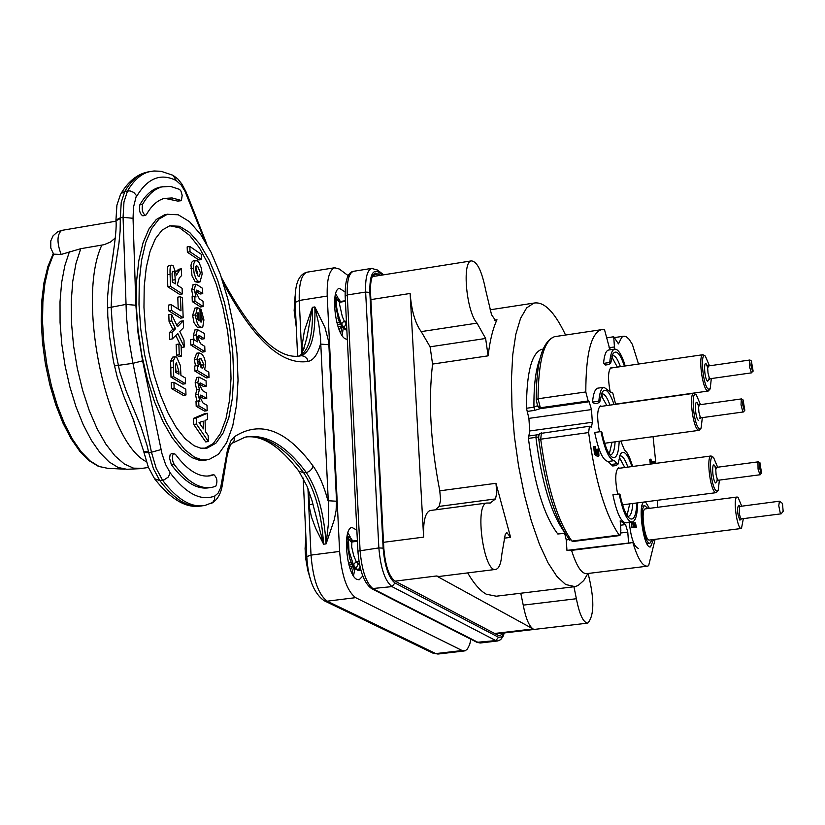 <?xml version="1.0" encoding="UTF-8"?>
<svg xmlns="http://www.w3.org/2000/svg" width="825" height="825" viewBox="0 0 825 825"><rect width="100%" height="100%" fill="white"/><g stroke="black" fill="none" stroke-linecap="round" stroke-linejoin="round"><path stroke-width="1.24" d="M395.093 581.151L436.497 575.984L533.094 628.939C528.99 626.082 525.711 618.142 523.236 605.127L576.376 598.733C579.48 614.553 583.285 622.679 587.802 623.123C594.382 615.45 594.485 598.909 588.101 573.468M576.376 598.733L573.952 586.771M373.519 276.427L471.333 260.896C477.056 261.329 481.79 270.889 485.554 289.585L491.545 314.727L495.846 320.946L497.001 319.77C492.907 328.35 489.937 340.374 488.111 355.843L485.626 338.477L477.036 323.132L421.214 331.609C415.243 323.524 411.541 310.808 410.128 293.473L423.627 537.127L383.522 542.314M471.333 260.896C461.825 261.577 466.393 311.809 477.036 323.132M495.485 498.929L490.277 503.013L486.822 503.033C474.231 503.848 483.759 573.53 495.897 569.384C499.125 568.425 501.115 563.32 501.868 554.039L505.189 534.693L506.828 532.558L510.593 537.364L495.959 483.295L439.787 490.823L440.602 500.146L439.168 506.395L495.485 498.929L496.805 492.669L495.959 483.295M430.495 510.479L430.052 510.541C425.236 512.531 423.091 521.39 423.627 537.127M436.497 575.984L439.044 576.479L495.516 569.436M372.952 276.519L372.219 276.798M523.236 605.127L520.771 593.227M565.063 533.28L557.813 534.002C544.057 515.883 534.26 484.017 528.423 438.395L529.722 430.98L528.908 418.378L526.484 408.262C526.515 372.807 531.558 353.162 541.633 349.326L542.891 349.14M565.568 335.032C554.648 311.943 544.087 301.29 533.868 303.095L526.67 307.88L520.565 318.347L515.842 334.177L512.737 354.791L511.418 379.387L511.964 406.921L514.367 436.167L518.543 465.816L524.288 494.536L531.352 521.018L539.385 544.108L548.037 562.836L556.916 576.458L565.641 584.512L574.973 586.627L578.088 585.533L583.78 580.491L587.895 573.499M646.996 566.218L586.802 573.633C581.625 573.994 576.541 566.239 571.56 550.368M630.95 542.902L570.591 550.492L566.95 550.378L566.249 539.911L564.671 533.332M566.95 550.378L632.857 542.541C637.704 558.607 642.572 566.486 647.46 566.167L648.636 565.702L655.102 539.344M620.895 532.971L627.784 532.094L628.547 542.633M638.519 364.042L632.363 344.376L629.062 339.23L626.484 336.868L624.061 336.157L621.803 337.188L618.472 343.86L613.717 336.765L614.45 346.964L609.046 347.758M607.107 337.745L613.717 336.765M572.715 541.52L571.911 541.066C557.607 521.194 547.202 487.235 540.695 439.189L588.627 432.558C595.186 480.851 605.375 515.027 619.173 535.064L571.911 541.066L572.715 541.52L619.957 535.528L620.874 530.351L620.194 520.812L625.556 524.587L620.513 525.226M627.784 532.094L625.556 524.587M614.491 349.161L614.45 346.964M610.985 349.666L609.551 348.428L604.529 329.742L601.095 329.732C590.968 333.63 585.863 354.368 585.802 391.957L538.055 398.764C538.405 361.329 543.892 340.632 554.524 336.683L555.916 336.476M588.627 432.558L589.442 426.247L591.422 427.298L592.35 422.256L529.722 430.98M619.957 535.528L619.173 535.064M657.391 507.334L657.442 500.29M655.875 463.361L653.06 436.631M537.735 406.22L540.334 407.767L588.184 400.981L585.802 391.957M588.184 400.981L589.153 401.754L539.88 408.726L540.334 407.767L538.055 398.764L536.229 399.826C536.219 362.247 542.314 341.199 554.524 336.683L601.095 329.732M528.908 418.378L591.473 409.582L589.153 401.754M591.473 409.582L592.35 422.256M596.96 450.409L596.712 449.223L598.507 449.45L598.94 455.462L598.331 456.081L597.331 453.1M598.599 456.163L597.073 456.256L596.475 455.132M597.3 453.069L596.857 455.08L595.279 455.142L594.361 453.379L593.783 446.676L595.578 446.903L595.825 452.121L596.712 453.348L597.31 450.677L598.166 454.307L597.981 449.058M595.712 451.688L595.64 450.543L596.898 450.368M632.95 521.843L633.064 523.452L635.405 525.112L635.559 523.081L636.333 527.288L633.177 525.051L633.342 527.268L631.744 527.165L631.383 522.184M634.095 524.184L634.012 523.019L635.24 522.854M636.333 527.288L635.095 527.443L633.26 526.133M650.286 464.114L649.739 459.308L650.935 459.143L651.389 460.938L654.039 463.021L654.266 461.773L654.4 463.567M652.761 462.021L653.926 461.505M617.347 367.115L611.748 356.802M603.57 363.382L609.747 362.484L610.655 363.248L608.592 364.578L605.509 365.021L603.57 363.382C604.23 355.307 605.859 350.862 608.438 350.048L608.881 349.975M631.971 522.112L626.123 522.854C621.132 522.493 616.718 513.14 612.903 494.773L619.152 493.948C622.968 512.325 627.361 521.699 632.321 522.06C635.642 520.884 637.426 514.491 637.673 502.858M627.052 515.481L629.702 503.889M624.783 467.528L619.152 457.04M631.909 466.579C627.722 453.853 623.886 449.687 620.4 454.08L617.894 464.392L615.811 465.589L612.697 466.001L608.107 461.484C602.982 460.577 598.507 450.904 594.681 432.455L600.982 431.588C604.808 450.037 609.262 459.721 614.357 460.639L608.107 461.484M609.283 454.039L611.995 442.252M606.839 405.57L601.002 394.979M592.556 402.084L598.847 401.198L599.775 401.94L597.692 403.239L594.557 403.683L592.556 402.084C593.268 393.659 594.99 389.018 597.712 388.173L598.156 388.111M653.513 539.54L650.502 546.893C643.562 549.46 637.117 502.384 644.356 502.043L645.851 502.477L649.388 508.365M624.68 504.549L622.617 504.941M617.657 494.144C614.883 479.83 615.161 471.065 618.482 467.858L619.761 468.208M610.252 392.267C607.726 378.623 608.025 370.373 611.129 367.496L612.408 367.826M606.86 442.953L604.673 443.314M599.486 431.795C596.795 417.646 597.104 409.035 600.404 405.952L601.724 406.292M540.21 433.496L589.442 426.247M537.477 405.725L533.95 407.199L526.484 408.262M528.423 438.395L538.735 436.982M527.185 411.427L534.652 410.376L539.88 408.726L537.25 405.879M536.363 400.187L537.518 405.807L539.684 406.684M539.354 434.528L528.773 435.982M540.581 433.249L540.581 433.249C539.003 433.723 538.416 435.827 538.828 439.57L540.695 439.189L541.406 432.981M602.363 396.382L601.59 393.319M629.083 520.699C630.785 537.508 633.889 546.748 638.375 548.408M612.098 355.699L612.439 355.585C615.017 355.255 617.667 358.947 620.39 366.671M610.469 392.422L611.872 392.226L611.294 392.618L603.952 387.276C601.25 388.121 599.548 392.762 598.847 401.198M619.183 441.272C618.606 454.338 616.1 459.535 611.676 456.864C607.86 453.358 604.601 445.17 601.91 432.31L600.982 431.588M636.828 502.961C636.219 515.883 633.755 521.018 629.423 518.358C625.773 514.965 622.648 507.045 620.06 494.608L619.152 493.948M625.216 365.97C621.679 354.451 618.131 348.841 614.584 349.14C612.016 349.965 610.407 354.41 609.747 362.484M632.744 466.465L629.341 456.978L626.897 452.564L624.463 449.976L620.782 441.055M610.758 464.547L616.987 463.702L614.357 460.639M615.636 404.332L612.779 392.968L611.872 392.226M624.391 366.094C620.163 353.512 616.347 349.418 612.954 353.801L610.655 363.248M614.037 404.559C609.696 391.679 605.746 387.523 602.198 392.092L599.775 401.94M616.987 463.702L617.894 464.392M601.332 393.979L601.765 393.824C604.436 393.504 607.159 397.268 609.943 405.137M615.089 441.829C614.625 449.738 613.15 454.09 610.696 454.895L609.881 454.915M619.503 455.988L619.905 455.854C622.514 455.575 625.175 459.329 627.866 467.115M632.785 503.487C632.29 511.335 630.836 515.635 628.413 516.398L627.67 516.409M653.049 463.743L651.513 462.536L651.616 463.939M651.482 463.949L650.935 459.143M650.09 463.959L651.286 463.794M623.525 360.814L624.412 363.392M623.71 361.329L623.587 360.803M633.342 527.268L632.62 521.988M631.744 527.165L632.981 527.01M596.722 449.326L597.981 449.161M597.321 450.708L598.28 450.574M596.857 455.08L595.619 453.214L595.042 446.5M439.787 490.823C430.609 443.603 428.206 401.352 432.568 364.073L430.103 346.809L421.214 331.609M435.528 509.809L439.168 506.395M467.672 572.901C473.942 583.667 480.14 590.762 486.276 594.206L496.268 596.217L573.581 586.802M374.932 276.21L373.044 275.137M502.786 633.126L500.084 635.766L498.413 635.456L394.845 581.017C388.977 576.324 385.306 565.486 383.842 548.522L370.528 292.947C370.147 281.273 371.797 274.642 375.488 273.065L380.418 275.333M652.08 539.725L649.997 543.149C644.222 545.294 638.849 506.065 644.882 505.777L647.955 508.551M741.335 528.495L649.584 540.035C644.758 541.808 640.293 509.128 645.315 508.891L645.47 508.87M741.665 506.045L738.066 497.341L737.137 497.021C732.59 497.197 737.137 530.207 741.469 528.474L743.346 518.636M739.87 506.272L738.705 505.333C736.725 508.386 737.127 513.325 739.922 520.152L741.551 518.863M781.182 513.831L741.417 518.873L740.396 517.739L739.252 513.408L739.427 506.488L779.439 501.198L778.779 505.746L780.192 512.686L781.182 513.831L783.451 510.912M783.121 510.923L782.471 503.467L783.121 510.923M719.39 480.109L718.183 490.463L716.265 490.854C710.799 487.193 707.953 452.275 713.522 457.401L711.057 455.978C706.262 456.029 709.923 488.998 715.1 492.278L716.224 492.649L717.956 490.772M713.522 457.401L717.637 467.218M761.052 473.168L759.382 467.084L759.908 462.928L761.588 473.086L761.052 473.168M760.165 463.011L758.433 461.814L757.969 462.474L758.051 469.074L759.877 474.602L761.527 473.168M702.322 417.636L701.137 428.082L699.074 428.443C693.495 424.411 690.618 389.627 696.269 394.752L693.753 393.329C688.916 393.463 692.629 426.257 697.898 429.887L699.157 430.33L700.899 428.412M696.269 394.752L700.487 404.642M744.253 410.334L742.552 404.178L743.077 400.022L744.831 410.262L744.253 410.334M743.346 400.104L741.324 399.104L741.025 404.848L742.727 411.355L743.49 411.943L744.758 410.345M711.305 378.562L710.201 388.843L708.17 389.132C702.807 384.986 699.909 351.223 705.323 356.091L702.89 354.719C698.259 354.863 701.931 386.781 707.015 390.545L708.293 391.019L709.964 389.163M705.323 356.091L709.469 365.805M752.555 371.198L750.905 365.155L751.389 361.092L753.122 371.147L752.555 371.198M751.647 361.175L749.925 359.999L749.471 360.659L749.585 367.104L751.4 372.622L753.06 371.229M346.552 323.905L344.417 321.389L342.334 316.656L339.58 304.404L339.91 301.568L345.386 300.723L339.91 301.568M335.022 302.579L338.693 320.038M295.082 296.268L294.143 310.561L296.278 327.174M359.648 564.929L356.41 562.062L353.75 555.813L351.677 546.954L351.935 541.118M346.758 542.314L349.924 559.123M305.9 537.292L305.085 548.532L305.632 557.989L307.818 570.549L310.375 578.933M342.117 335.528L343.252 328.247M337.559 297.144L335.651 293.752M335.043 296.443L335.847 297.66M341.87 326.69L340.725 333.145M347.201 535.363L348.078 536.683M353.512 567.146L352.1 573.427M353.492 575.881L354.915 568.745M350.182 536.869L347.933 532.641M470.931 639.272L469.662 644.531L467.404 649.048L465.176 650.791L462.155 650.533L355.627 597.661C346.995 591.071 341.653 575.664 339.611 551.42L327.226 296.062C326.752 279.458 329.237 270.022 334.672 267.754L339.323 269.032L348.119 275.602M115.325 237.93L110.488 242.024L104.167 244.674L80.747 248.696L61.133 254.461L53.604 254.162M113.376 253.1L109.106 280.273L107.518 297.495L107.776 316.099L109.612 336.827L113.561 361.814L117.387 377.706L123.956 396.619L134.454 422.307M308.643 490.38L309.561 507.952L311.417 516.893L315.593 528.155L323.606 544.201L314.346 509.561M143.818 451.698L148.531 451.842L147.046 445.531L141.054 426.948L125.998 390.483L119.749 371.92L115.851 352.997L112.468 327.597L111.148 306.776L112.066 287.863L118.924 243.581L120.13 231.01L120.326 217.81L123.069 217.346L126.472 316.862L128.628 338.002L132.949 363.33L114.397 365.918M115.964 220.997L115.933 220.028L120.326 217.81L121.234 202.414L124.833 191.369C130.958 180.933 138.043 174.58 146.066 172.332L149.861 171.6M112.272 259.854C115.479 238.982 116.707 225.947 115.964 220.76L120.347 218.553M306.776 338.322L312.417 307.312L304.404 330.722L302.074 345.83L302.105 348.831L304.043 348.418M176.138 372.539L175.385 365.351M336.548 501.229L328.721 341.767L324.978 327.556L314.851 306.931L318.728 323.843L320.44 336.837L328.68 509.303L328.309 524.669L326.092 543.881L334.238 519.853L336.084 510.582L336.548 501.229L327.958 500.734C323.905 485.781 318.893 474.148 312.933 465.826L312.128 468.425L310.231 470.683L307.642 472.147L303.744 472.828C284.965 447.439 265.877 435.456 246.489 436.879M309.313 504.9L312.933 503.941M328.969 344.747L320.482 344.077C317.677 354.482 313.531 360.267 308.065 361.443L307.065 358.751L304.497 356.4L301.857 355.73L298.155 356.142M201.001 367.507L201.269 365.166L198.969 359.556M172.549 282.088L172.074 274.498M200.599 424.823L200.496 422.091M197.536 275.622L197.752 273.271L195.546 267.125M204.621 448.439L213.263 443.551L220.492 433.434L226.009 418.698L229.556 400.115L231.021 378.603L230.34 355.183L227.566 330.949L222.833 307.013L216.336 284.47L208.385 264.382L199.32 247.706L189.554 235.29L179.561 227.824L169.816 225.772M202.744 293.618L202.537 288.327L197.412 284.945L195.649 284.285L194.339 289.503L195.999 297.031L194.772 296.237L194.958 301.187L203.239 306.549L203.032 301.249L199.299 298.815L196.092 292.463L196.783 290.06L202.744 293.618L200.093 294.04L196.113 291.442M203.239 306.549L200.578 306.972L192.297 301.61L192.112 296.66L194.772 296.237M192.968 296.526L191.678 289.936L193.143 284.697M199.784 281.944L197.381 282.325L195.02 281.449L192.019 275.89L190.977 265.248L191.761 262.216L193.401 260.803M201.599 327.463L197.381 327.381L194.04 322.719L192.627 315.346L194.968 308.127M193.493 344.623L204.961 351.698L202.29 352.1L190.812 345.036L190.606 339.653L193.287 339.24L193.493 344.623L190.812 345.036M193.999 339.683L193.37 335.332L194.927 329.979M204.961 351.698L204.755 346.356L200.619 343.788L197.794 337.755L198.454 335.249L204.466 338.714L201.805 339.127L197.814 336.631M207.209 410.675L204.528 411.067L196.195 406.282L196.01 401.29L198.701 400.888L198.887 405.879L207.209 410.675L207.003 405.281L202.971 402.951L200.032 397.227L200.64 395.093L206.745 398.382L206.539 392.999L202.548 390.648L199.568 384.976L200.135 382.872L206.271 386.162L206.064 380.799L199.062 377.159L197.825 382.418L199.392 389.421L198.278 394.391L199.846 401.548L198.701 400.888M196.845 401.167L195.587 394.793L196.701 389.823L195.143 382.821L196.763 377.51M206.271 386.162L203.6 386.564L199.578 384.182M206.745 398.382L204.064 398.774L200.032 396.423M197.567 370.652L209.014 377.52L206.343 377.922L194.886 371.064L194.7 366.032L197.381 365.63L197.567 370.652L194.886 371.064M195.546 365.908L194.277 359.597L196.628 353.244M208.385 441.53L205.703 441.911L193.751 424.473L193.524 418.368L204.631 413.665L207.312 413.273L196.226 417.976L196.453 424.081L208.385 441.53L208.158 435.476L205.466 431.681L205.043 420.41L207.549 419.44L207.312 413.273M178.21 309.055L177.777 297.144L180.469 296.711L180.984 310.819L171.27 304.652L171.476 310.365L183.171 317.749L180.479 318.172L168.764 310.798L168.558 305.085L171.27 304.652M182.304 293.958L182.098 288.307L177.2 285.12L179.231 277.942L181.634 275.55L181.387 268.806L179.231 270.703L176.571 275.045L173.023 265.485L171.755 265.176C170.352 265.052 169.806 268.115 170.094 274.343L170.517 286.337L182.304 293.958L179.613 294.391L167.815 286.77L167.392 274.787C167.104 268.548 167.661 265.495 169.053 265.609L169.259 265.578M176.065 271.569L178.705 269.249L181.387 268.806M178.798 356.483L176.529 355.121L176.148 344.438L178.85 344.025L179.242 354.709L181.5 356.07L178.798 356.483M184.243 347.026L183.985 340.178L179.788 331.464L183.532 327.68L183.284 320.812L177.509 326.721L171.517 314.263L171.755 320.935L175.498 328.762L172.147 332.186L172.384 338.889L177.757 333.496L184.243 347.026L181.541 347.438L181.16 346.644M180.335 344.933L175.797 335.466M172.384 338.889L169.672 339.312L169.434 332.609L172.786 329.185L169.042 321.358L168.805 314.686L171.517 314.263M176.756 325.153L180.593 321.245L183.284 320.812M185.584 383.728L185.367 377.994L180.922 375.365L180.407 365.578L176.622 357.091L175.199 356.751L173.343 360.762L173.735 376.778L185.584 383.728L182.872 384.13L171.012 377.19L170.62 361.175L172.683 357.142M185.986 394.958L183.274 395.361L171.404 388.503L171.208 382.718L173.931 382.305L174.137 388.101L185.986 394.958L185.78 389.204L173.931 382.305M198.794 259.958L187.368 252.203L187.172 246.902L189.833 246.469L190.028 251.759L201.444 259.524L198.794 259.958M194.958 301.187L192.297 301.61M193.545 268.269L194.112 273.168L195.834 278.396L197.68 281.016L200.032 281.903L202.166 274.013L201.331 268.043L198.959 262.381L197.464 260.834L195.195 260.731L193.865 263.433L193.545 268.269L190.884 268.702M198.052 276.035L195.339 269.445L196.463 265.918L197.67 266.269L200.403 272.838L199.268 276.385L198.052 276.035M200.98 314.676L202.29 318.811L201.269 322.049L200.403 321.863L199.898 308.55L197.35 307.746L195.36 316.058L197.505 324.05L199.475 326.545L201.857 327.422L202.816 326.772L203.919 319.914L201.145 309.612L200.98 314.676L200.135 314.81M197.598 318.893L196.969 315.676L197.897 312.768L198.763 312.964L199.062 320.925L197.598 318.893M198.763 312.964L197.392 313.18M201.145 309.612L199.949 309.808M204.466 338.714L204.26 333.382L197.433 329.588L196.051 334.919L197.515 341.859L193.287 339.24M198.887 405.879L196.195 406.282M199.062 377.159L196.381 377.561M199.392 389.421L196.701 389.823M209.014 377.52L208.807 372.168L204.641 369.662L205.621 364.475L205.343 361.752L204.146 357.545L202.135 354.307L199.052 352.873L196.958 359.184L198.608 366.372L197.381 365.63M201.382 367.775L198.753 361.701L199.867 358.463L201.156 358.803L203.94 364.763L202.764 368.146L201.382 367.775M203.455 428.866L199.042 422.617L203.167 421.132L203.455 428.866M196.453 424.081L193.751 424.473M196.226 417.976L193.524 418.368M171.476 310.365L168.764 310.798M183.171 317.749L182.449 297.99L180.469 296.711M173.384 271.425C174.415 271.167 175.013 273.921 175.178 279.706L175.323 283.893L172.322 281.944L172.054 273.374L172.796 271.27L173.384 271.425L172.425 271.58M170.517 286.337L167.815 286.77M179.242 354.709L176.529 355.121M181.5 356.07L181.118 345.407L178.85 344.025M171.755 320.935L169.042 321.358M175.498 328.762L172.786 329.185M172.147 332.186L169.434 332.609M173.735 376.778L171.012 377.19M173.343 360.762L170.62 361.175M175.447 369.404L175.385 365.32L176.292 362.907L178.808 371.033L178.922 374.189L175.55 372.188L175.447 369.404M174.137 388.101L171.404 388.503M190.028 251.759L187.368 252.203M201.444 259.524L201.238 254.265L189.833 246.469M209.457 487.688C197.319 489.978 184.625 482.326 171.373 464.733L169.589 458.287L170.084 454.853L171.229 453.75M208.065 476.046L211.468 475.097M180.881 200.743L177.705 201.083L164.649 198.309M145.406 215.397L142.838 215.83C139.838 213.943 138.847 210.251 139.879 204.744C145.386 195.195 151.769 189.41 159.039 187.388L162.412 186.749M206.188 460.051L199.093 460.185L191.854 457.597L181.974 449.965L172.178 437.786L162.886 421.472L154.471 401.641L147.324 379.098L141.756 354.771L138.002 329.711L136.238 304.972L136.517 281.624L138.817 260.638L143.024 242.87L148.923 228.999L156.255 219.522L164.701 214.737L167.671 214.211M174.127 464.341C187.419 482.017 200.135 489.668 212.293 487.286L215.758 486.245C217.748 481.614 217.13 477.778 213.912 474.736L210.798 475.664C199.506 477.892 187.708 470.766 175.385 454.286L173.467 453.564L172.446 455.967L172.755 461.041L174.127 464.341L171.373 464.733M179.561 189.379L170.476 186.378L161.731 186.924C154.481 188.946 148.098 194.731 142.601 204.28C141.58 209.787 142.57 213.479 145.571 215.366L146.334 214.675C151.439 205.724 157.369 200.32 164.144 198.443L172.095 197.948L181.428 200.496L182.17 195.319L180.943 191.06L179.561 189.379M194.566 457.205L201.795 459.814L208.694 459.7L218.47 454.245L226.607 442.736L232.743 425.896L236.61 404.673L238.043 380.16L237.023 353.574L233.599 326.195L227.937 299.331L220.306 274.282L211.056 252.254L200.609 234.372L189.482 221.626L178.21 214.768L167.392 214.283L158.967 219.068L151.645 228.535L145.757 242.406L141.57 260.184L139.27 281.181L139.002 304.528L140.776 329.278L144.53 354.348L150.098 378.675L157.235 401.228L165.639 421.07L174.921 437.384L184.697 449.573L194.566 457.205M194.143 445.768L185.202 438.787L176.354 427.68L167.96 412.851L160.38 394.866L153.935 374.447L148.923 352.43L145.551 329.763L143.963 307.395L144.22 286.285L146.303 267.31L150.098 251.233L155.43 238.693L162.071 230.123L169.713 225.803L179.489 226.256L189.678 232.464L199.743 243.994L209.199 260.164L217.583 280.108L224.503 302.816L229.628 327.164L232.733 351.976L233.671 376.066L232.361 398.279L228.865 417.502L223.307 432.733L215.954 443.149L207.116 448.099L200.784 448.192L194.143 445.768M362.783 576.025L359.164 579.779L356.978 579.408C346.552 575.438 342.086 527.959 352.069 527.484L356.854 530.135M347.325 339.477L344.994 338.683C335.115 333.104 330.33 289.173 339.498 288.379L345.056 291.937M533.094 628.939L494.639 633.466M370.868 299.609L410.128 293.473M566.249 539.911L569.26 539.529M540.179 358.081C535.786 368.847 533.713 385.213 533.95 407.199L534.652 410.376M564.96 533.094L557.813 534.002M536.25 434.95L535.91 437.363C541.551 481.748 551.028 513.294 564.331 532.012M538.931 439.612L538.828 439.57C545.16 486.791 555.514 520.369 569.879 540.313M597.073 456.256L598.331 456.081M595.279 455.142L596.547 454.967M594.361 453.379L595.619 453.214M593.794 449.976L595.062 449.811M596.217 453.007L596.949 452.904M595.691 451.265L596.949 451.089M597.929 454.028L598.517 453.946M597.517 452.626L598.527 452.482M485.626 338.477L430.103 346.809M432.568 364.073L488.111 355.843M504.188 538.178L510.593 537.364M497.001 319.77L494.216 320.193M378.613 273.962L373.261 274.808M503.91 632.992L501.559 636.993L498.527 637.251L394.948 582.976C388.657 577.943 384.728 566.342 383.151 548.14L369.847 292.432C369.59 275.849 372.488 269.074 378.52 272.106L382.336 275.034M497.506 640.984L480.501 642.974L478.49 642.613L373.302 588.937C366.207 583.399 361.793 570.529 360.071 550.337L347.263 294.958C346.84 281.098 348.862 273.219 353.327 271.332L353.904 271.239M345.366 296.278L347.263 294.958L365.64 292.071L378.861 547.924C380.614 568.147 384.986 581.048 391.999 586.616L495.815 640.582L497.795 640.953L500.672 639.633L502.982 636.58L504.312 632.94M372.116 268.331L371.57 268.424C367.166 270.301 365.186 278.18 365.64 292.071L369.847 292.432M378.52 272.106L377.468 270.022L371.57 268.424L353.327 271.332C347.748 272.343 345.025 280.552 345.149 295.938L357.906 551.11L378.861 547.924L383.151 548.14M394.948 582.976L391.999 586.616L371.611 588.637C364.011 583.11 359.442 570.601 357.906 551.11L358.112 551.368M498.527 637.251L495.815 640.582L476.922 642.324L371.611 588.637M715.347 467.156C711.552 457.896 711.944 479.964 715.636 482.965L717.203 480.758M760.258 474.736L718.358 480.243L717.265 479.047L716.079 474.612L715.78 469.662L716.605 467.363M698.156 404.601C694.289 395.319 694.681 417.285 698.445 420.513M743.428 411.953L701.25 417.78L700.095 416.522L698.888 412.057L698.579 407.107L699.414 404.786M707.211 365.753C703.467 356.73 703.921 378.087 707.561 381.367L709.149 379.242M751.771 372.807L710.315 378.706L709.18 377.427L708.005 373.044L707.685 368.208L708.489 365.949M346.84 329.752L346.108 330.021L346.861 330.217M346.83 329.536L343.973 327.669L342.942 327.958L340.354 324.06L338.662 319.956L335.198 301.362L335.486 298.722L334.878 303.445M346.17 323.617L343.973 327.669L341.478 323.895L340.364 324.081L342.942 327.958L346.108 330.021M344.169 320.884L341.478 323.895C337.291 313.624 335.662 305.188 336.579 298.609L335.486 298.722L337.518 297.289L340.405 301.496M339.611 302.548L336.579 298.609L337.518 297.289L340.075 301.548M339.25 329.928L341.251 326.267L339.219 329.856M335.249 300.517L334.888 303.28M339.508 322.142L336.847 322.554M346.407 321.08L344.417 321.389M345.417 301.342L339.632 302.249M335.053 302.342L334.476 302.435L335.053 302.332M340.416 324.184L337.425 324.648M346.51 323.245L345.85 323.348M360.03 566.713L358.194 570.467L360.917 570.24M360.834 569.941L354.936 568.755L352.296 565.042L349.748 558.577L347.026 540.87L347.304 538.364M358.184 564.166L355.957 568.446L353.42 564.857L352.285 565.022L354.936 568.755L358.194 570.467M356.153 561.567L353.42 564.857L348.954 550.584L348.397 538.447L347.273 538.55L346.665 542.994M351.481 542.386L348.397 538.447L349.326 536.704L348.728 536.374L347.273 538.55M351.976 541.118L349.326 536.704L352.522 541.045M350.543 569.879L352.657 566.259L350.512 569.797M347.119 539.622L346.665 542.912M351.254 562.712L348.449 563.073M359.061 561.722L356.41 562.062M357.411 541.262L351.502 542.035M357.369 540.416L351.863 541.128L357.369 540.416M352.12 564.661L348.975 565.063M359.411 563.733L357.864 563.929M464.217 650.987L438.271 654.008L435.806 653.596L327.205 601.178C318.409 594.629 313.015 579.274 311.015 555.112L307.942 488.534M462.155 650.533L435.806 653.596L432.826 653.091L323.998 600.652L327.205 601.178L355.627 597.661M339.611 551.42L311.015 555.112L306.787 556.607C308.024 578.49 313.758 593.175 323.998 600.652M312.933 465.826C286.358 429.794 260.184 420.08 234.434 436.714L230.856 440.901L227.597 449.264L220.626 487.833L218.068 493.206L214.758 496.031C200.846 501.373 186.017 493.68 170.249 472.952L165.639 464.609L161.968 453.626L142.601 360.834L138.023 332.929L135.877 305.25L125.833 304.425L107.415 307.972M142.601 360.834L132.949 363.33L151.449 452.203L148.686 452.595L148.531 451.842M61.133 254.461C56.812 242.663 56.956 234.651 61.576 230.412L61.999 230.34M69.465 251.594L64.814 265.743L61.627 282.635L60.019 301.733L60.07 322.42L61.772 344.004L65.082 365.764L69.898 386.956L76.034 406.88L83.284 424.854L91.389 440.323L100.083 452.791L109.075 461.918L118.078 467.445L126.792 469.281L139.776 468.693M53.212 253.626L47.84 266.681L43.993 282.604L41.766 300.919L41.25 321.028L42.467 342.231L45.375 363.784L49.871 384.935L55.801 404.9L62.927 423.008L71.022 438.642L79.808 451.316L89.028 460.639L98.453 466.383L107.807 468.342L99.072 466.486L90.069 460.897L81.097 451.708L72.445 439.147L64.432 423.617L57.337 405.611L51.398 385.739L46.86 364.671L43.859 343.169L42.529 321.967L42.879 301.816L44.911 283.408L48.52 267.362L53.584 254.203M161.04 449.594L151.449 452.203L156.162 468.218L162.566 480.233C177.334 499.641 191.472 508.045 204.961 505.436L212.675 502.507L214.521 499.599L214.758 496.031M201.991 505.859C188.554 508.282 174.487 499.868 159.813 480.614L153.398 468.61L148.686 452.595L143.993 452.554L143.828 451.801M154.512 478.696L159.813 480.614L164.113 479.861L168.248 477.097L170.249 472.952M127.555 190.895L123.967 201.939L123.069 217.346L133.042 218.285L133.526 207.106L136.424 195.515L133.784 192.431L129.948 190.874L124.833 191.369L120.986 193.669C127.72 182.212 136.084 175.106 146.066 172.332L148.758 171.858C140.745 174.116 133.671 180.458 127.555 190.895M153.099 171.074L148.758 171.858L153.986 170.992L161.03 171.27L172.899 175.261M232.485 443.066L245.128 437.157C265.722 433.455 286.1 445.232 306.24 472.488C317.429 489.38 324.05 513.181 326.092 543.881L323.606 544.201C321.575 513.511 314.944 489.72 303.744 472.828L298.846 471.106C280.624 447.16 263.474 435.724 247.407 436.796M299.114 356.06L301.177 355.75C278.716 360.669 252.172 334.713 221.564 277.87M298.774 356.091L298.825 356.08C308.705 351.976 313.232 335.723 312.417 307.312L314.851 306.931C315.676 335.352 311.159 351.605 301.3 355.709L298.825 356.08C301.063 356.606 303.817 350.058 307.096 336.456L306.797 338.209M101.805 245.18C76.416 299.021 106.188 441.726 146.376 461.711M143.973 452.482L148.387 467.352L154.657 478.882C170.28 498.733 185.13 507.849 199.217 506.23M115.933 220.203L116.913 205.157L120.481 194.545M223.224 282.892C253.223 339.343 281.511 365.516 308.065 361.443M187.11 196.051L186.388 192.555L181.933 184.109L177.808 178.932L173.147 175.395L176.313 180.603L181.17 185.027L185.027 191.338L204.796 240.787M136.733 196.237C147.706 178.014 160.896 172.807 176.313 180.603M135.877 305.25L133.042 218.285M222.007 481.996L222.451 484.254C221.038 493.793 217.326 500.198 211.293 503.477M226.483 454.616L226.916 456.885L222.502 483.893M234.434 436.714L234.114 440.746L231.619 443.706C230.453 444.025 228.907 448.305 226.978 456.524M327.226 296.062L299.258 300.465C298.836 283.903 301.403 274.488 306.952 272.198L307.684 272.085M306.797 556.689L303.188 478.088M301.692 353.152L299.258 300.465L295.144 302.476M302.105 348.831L302.259 352.223M194.339 289.503L191.678 289.936M198.536 290.854L196.133 291.246M198.144 281.387L195.494 281.81M197.67 266.269L195.762 266.588M195.298 314.923L192.627 315.346M200.052 326.968L197.381 327.381M202.29 318.811L200.3 319.131M196.051 334.919L193.37 335.332M200.104 335.981L197.856 336.332M201.537 383.357L199.65 383.635M202.197 395.722L200.073 396.041M197.825 382.418L195.143 382.821M198.278 394.391L195.587 394.793M196.958 359.184L194.277 359.597M201.156 358.803L199.155 359.112M203.94 364.763L201.269 365.166M175.178 279.706L172.477 280.139M179.231 270.703L176.54 271.136M170.094 274.343L167.392 274.787M173.405 367.517L170.682 367.929M176.87 363.041L175.911 363.186M178.808 371.033L176.096 371.446M211.107 475.148L213.788 474.777M139.879 204.744L142.601 204.28M177.705 201.083L180.366 200.63M148.438 467.466L142.333 468.332L133.526 468.157L124.297 463.97L114.933 455.854L105.775 444.005L97.133 428.783L89.317 410.685L82.624 390.318L77.313 368.404L73.559 345.727L71.517 323.101L71.249 301.352L72.755 281.253L75.962 263.505L80.747 248.696M430.052 510.541L486.822 503.033M495.588 633.971L587.534 623.153M614.357 337.59L623.483 336.239M541.633 349.326L543.046 349.119M541.582 432.898L540.684 433.197M597.712 388.173L603.952 387.276M608.438 350.048L614.584 349.14M490.277 503.013L489.442 503.126M533.868 303.095L490.091 309.798M383.707 274.818L377.468 270.022M476.922 642.324L480.212 643.005M644.882 505.777L641.871 506.168M649.832 543.17L646.81 543.551M645.315 508.891L737.137 497.021M782.471 503.467L779.749 501.301M758.433 461.814L716.543 467.363L714.986 466.888L715.852 468.92M717.214 478.933L716.977 481.006L718.307 480.243M622.576 504.817L716.059 492.669M617.543 468.497L711.057 455.978M741.592 398.898L699.352 404.797L697.785 404.332L698.651 406.312M700.095 416.532L699.858 418.543L701.178 417.79M604.653 443.262L698.971 430.351M599.455 406.612L693.753 393.329M749.925 359.999L708.417 365.96L706.85 365.485L707.747 367.558M709.16 377.376L708.933 379.479L710.253 378.716M615.563 404.095L708.108 391.05M610.222 368.146L702.89 354.719M337.858 318.027L340.364 324.081M341.54 326.226L338.085 326.752M339.673 299.815L337.116 297M349.109 556.947L352.285 565.022M352.925 566.228L349.439 566.672M351.924 539.488L348.728 536.374M53.697 254.286L50.789 248.047L50.768 240.931L53.109 235.775L57.533 231.866L61.576 230.412L115.974 221.182M107.807 468.342L124.719 469.177M112.221 260.143L113.386 253.058M132.856 418.378L134.465 422.328M314.696 511.088L311.963 500.445L307.003 486.193L298.846 471.106M143.839 451.801L132.98 418.667M206.879 244.344L187.223 194.607M334.672 267.754L306.952 272.198C298.598 274.385 294.659 284.439 295.144 302.373L297.608 356.173M432.826 653.091L437.92 654.05M314.696 511.118L314.397 509.778M195.649 284.285L192.988 284.718M195.803 260.401L193.153 260.844M197.35 307.746L194.69 308.168M197.433 329.588L194.762 330M199.176 377.118L196.494 377.52M199.052 352.873L196.381 353.286M171.755 265.176L169.053 265.609M175.199 356.751L172.477 357.173M211.231 475.107L213.912 474.736M208.106 476.035L210.798 475.664M171.105 453.771L173.848 453.379M159.039 187.388L161.731 186.924M164.701 214.737L167.392 214.283M204.817 448.429L207.116 448.099"/></g></svg>
